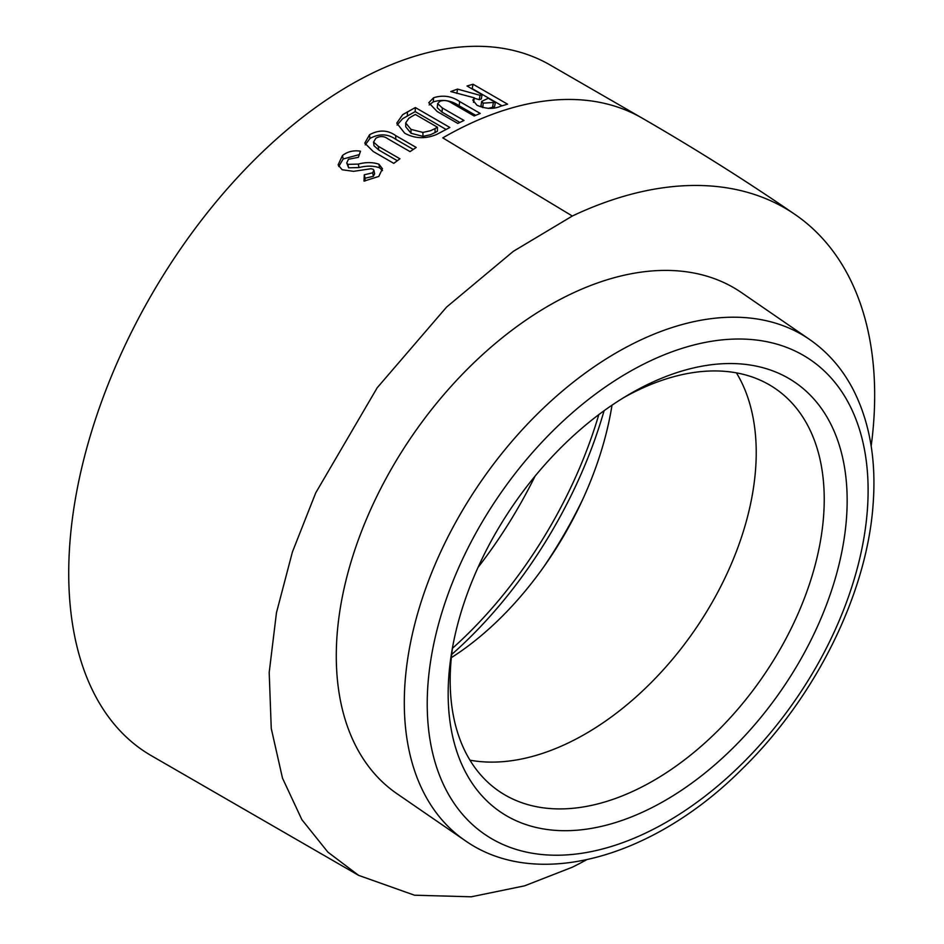 <?xml version="1.0" encoding="UTF-8"?>
<svg xmlns="http://www.w3.org/2000/svg" width="944" height="944" viewBox="0 0 944 944"><rect width="100%" height="100%" fill="white"/><g stroke="black" fill="none" stroke-linecap="round" stroke-linejoin="round"><path stroke-width="1.42" d="M408.858 118.295L412.103 116.254A398.781 230.242 -60 0 1 415.336 114.448L437.461 127.228A398.781 230.242 120 0 0 435.101 128.537L430.452 130.756L422.9 132.408L410.97 129.375L405.672 122.909L408.858 118.295M446.111 129.47L415.183 111.616L402.64 118.696L397.082 125.056M437.461 127.228L437.391 131.263A393.896 227.421 120 0 0 435.054 132.561L430.452 134.744L422.971 136.361L411.077 133.305L405.743 126.815L405.672 122.909M623.642 397.672A244.154 152.716 -55.5 0 1 775.602 388.786A244.154 152.716 -55.5 0 1 824.23 499.317A244.154 152.716 -55.5 0 1 823.522 517.041A244.154 152.716 -55.5 0 1 696.967 749.866A244.154 152.716 -55.5 0 1 498.81 791.06A244.154 152.716 -55.5 0 1 450.17 680.53A244.154 152.716 -55.5 0 1 450.878 662.806A244.154 152.716 -55.5 0 1 452.801 645.967M846.402 519.377A260.426 162.887 -55.5 0 1 630.273 817.374A260.426 162.887 -55.5 0 1 448.919 674.866A260.426 162.887 -55.5 0 1 451.846 651.36A260.426 162.887 -55.5 0 1 628.338 394.852A260.426 162.887 -55.5 0 1 846.402 519.377M337.161 633.896A304.051 190.181 -55.5 0 1 494.762 343.946A304.051 190.181 -55.5 0 1 741.547 292.652L809.551 339.439A304.051 190.181 -55.5 0 0 562.777 390.745A304.051 190.181 -55.5 0 0 405.177 680.695A304.051 190.181 -55.5 0 0 464.861 840.408L396.846 793.621A304.051 190.181 -55.5 0 1 337.161 633.896M358.401 157.318L348.43 159.276L346.719 162.958L347.852 164.374L358.283 164.091C365.859 162.085 372.738 162.12 378.933 164.209L382.45 168.728L378.792 176.434L364.018 181.106L364.278 174.805L372.668 172.799L373.918 170.25L373.14 169.247L370.933 168.752L353.575 171.336L342.176 169.755L338.105 164.881L342.46 155.512C347.64 151.547 353.646 150.108 360.49 151.193L358.401 157.318M378.284 146.308L399.937 158.793L393.79 163.359L373.187 151.477L364.773 143.122L369.552 134.732C378.957 129.611 387.654 129.883 395.63 135.558L416.221 147.453L410.038 151.618L387.583 138.65C384.019 136.019 380.125 135.877 375.889 138.213L373.564 142.072L378.284 146.308L378.733 150.002L374.001 145.742L373.564 142.072M586.495 859.831A398.781 249.428 124.5 0 1 572.324 867.206L524.628 885.826L471.292 896.8L414.487 895.207L358.637 875.371L151.311 755.672A398.781 230.242 -60 0 1 90.187 436.128A398.781 230.242 -60 0 1 350.708 84.712A398.781 230.242 -60 0 1 550.092 64.971L642.168 118.13C695.185 148.727 746.208 180.882 795.237 214.607A398.781 249.428 124.5 0 0 572.324 216.023L442.783 137.871A398.781 230.242 -60 0 1 642.168 118.13M358.637 875.371L327.898 852.149L301.891 819.699L282.492 778.151L271.258 728.473L269.193 672.506L276.462 612.739L292.416 551.957L315.733 492.851L377.199 387.76L446.559 307.107L513.347 251.328L572.324 216.023M436.765 134.402C425.508 139.134 414.805 138.733 404.669 133.175L396.775 123.133L402.64 114.708L415.336 107.545L449.863 127.475L436.765 134.402M871.17 446.099A398.781 249.428 124.5 0 0 795.237 214.607M450.76 91.556L457.533 89.102L480.024 95.332L482.077 94.695L467.032 85.998L473.05 84.24L507.565 104.182L500.556 106.247C493.594 109.362 485.747 109.044 477.003 105.256L472.85 100.17L474.336 97.834L450.76 91.556M442.358 107.982L464 120.466L457.816 123.428L437.214 111.545L428.777 102.754L433.626 97.728C443.007 94.813 451.692 96.087 459.657 101.551L480.248 113.445L474.112 115.97L451.657 102.99C448.093 100.489 444.199 99.899 439.963 101.244L437.638 103.651L442.358 107.982L442.028 112.135L437.284 107.805L437.638 103.651M451.35 657.638A244.154 140.963 120 0 0 612.007 405.177M452.471 648.28A312.511 180.434 120 0 0 598.815 414.628M451.692 654.475A319.025 184.186 120 0 0 604.077 410.734M543.756 566.872A312.511 180.434 120 0 0 582.802 499.234M382.497 170.604L379.547 167.784C373.364 165.684 366.52 165.613 359.003 167.572L348.631 167.82L346.719 162.958M348.631 167.82L347.852 164.374M359.322 154.592L343.179 158.993L342.46 155.512M343.179 158.993L338.743 166.498M373.918 170.25L374.615 173.767L373.387 176.28L372.668 172.799M373.387 176.28L365.068 178.227L364.278 174.805M365.068 178.227L364.962 181.024M379.547 167.784L378.933 164.209M397.318 160.716L378.733 150.002M413.271 149.423L395.878 139.382C387.89 133.729 379.252 133.423 369.942 138.461L369.552 134.732M369.942 138.461L365.245 144.88M415.183 111.616L415.336 107.545M435.054 132.561L435.101 128.537M422.971 136.361L422.9 132.408M411.077 133.305L410.97 129.375M459.87 122.437L442.028 112.135M475.634 115.321L459.138 105.799C451.149 100.335 442.524 99.049 433.237 101.917L433.626 97.728M433.237 101.917L429.119 104.961M482.077 94.695L481.287 99.026L479.257 99.663L474.277 98.247M456.861 93.409L457.533 89.102M479.257 99.663L480.024 95.332M473.463 102.341L474.336 97.834M501.984 105.811L472.189 88.606L473.05 84.24M482.809 107.604L483.175 103.132L481.688 101.386L488.272 98.27L495.352 102.353L494.562 106.696L488.213 108.418M482.49 107.439L480.992 105.681L481.688 101.386M495.352 102.353L483.175 103.132M492.532 107.321L493.299 103.002M736.438 372.88A244.154 152.716 -55.5 0 1 756.227 452.53A244.154 152.716 -55.5 0 1 659.809 673.627A244.154 152.716 -55.5 0 1 469.959 760.18M478.006 567.438A312.511 180.434 120 0 0 535.071 476.13M428.057 683.031A287.778 179.997 -55.5 0 1 666.877 353.74A287.778 179.997 -55.5 0 1 867.276 511.211A287.778 179.997 -55.5 0 1 628.456 840.502A287.778 179.997 -55.5 0 1 428.057 683.031M359.003 167.572L358.283 164.091M395.878 139.382L395.63 135.558M407.348 115.852L407.407 111.829M459.138 105.799L459.657 101.551M464.861 840.408C536.64 891.278 653.696 857.73 742.208 768.923C815.002 698.017 866.592 594.578 873.035 505.3C876.528 460.707 869.813 421.944 852.904 389.034C842.119 368.526 827.664 351.994 809.551 339.439"/></g></svg>
